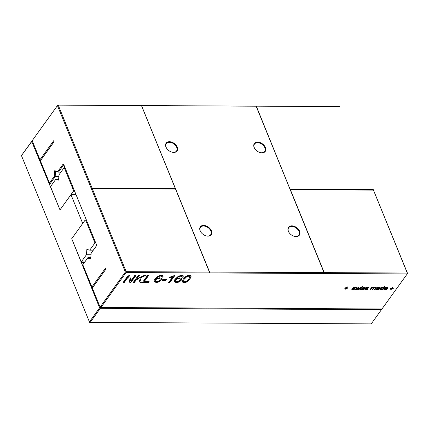 <?xml version="1.0" encoding="UTF-8"?>
<svg xmlns="http://www.w3.org/2000/svg" width="429" height="429" viewBox="0 0 429 429"><rect width="100%" height="100%" fill="white"/><g stroke="black" fill="none" stroke-linecap="round" stroke-linejoin="round"><path stroke-width="0.64" d="M126.105 272.538L407.228 273.911L381.96 308.982L100.359 307.491L100.102 307.11L100.836 307.614L126.105 272.538L126.174 271.659L209.416 272.061L175.525 189.017L92.332 188.733L126.174 271.659L125.37 272.034L126.105 272.538M166.425 279.633L165.83 280.459L162.092 280.443L162.688 279.611L166.425 279.633M169.975 277.107L175.016 275.316L169.804 282.555L168.651 282.55L172.715 276.909L169.358 277.965L169.975 277.107M185.199 276.919L187.151 275.74L189.253 275.386L190.594 275.622L191.13 276.287L189.95 279.022L188.095 281.086L186.143 282.266L184.036 282.625L182.186 281.982L183.333 278.989L185.199 276.919M191.082 276.067L189.811 278.689L187.956 280.754L186.004 281.933L183.902 282.287L182.052 281.649M183.221 275.852L183.167 277.225L182.014 277.22L182.009 276.528L180.925 276.174L179.515 276.383L178.089 277.182L176.571 278.764L179.853 277.831L181.623 278.485L181.338 280.158L180.008 281.408L178.212 282.287L176.308 282.588L174.265 281.773C173.976 281.236 174.271 280.357 175.155 279.129L178.41 276.147L181.585 275.348L183.355 276.072M181.88 276.882L181.875 276.19L182.062 276.619L180.791 275.842L179.381 276.045L177.949 276.844L176.437 278.426L176.571 278.764M379.917 287.221L380.158 287.746L378.759 289.94L378.18 289.934L378.26 289.623L375.927 289.709L376.002 289.157L376.893 288.54L379.386 288.063L379.467 287.698L378.85 287.548L377.011 287.956L377.611 287.494L379.231 287.135L380.185 287.419M379.386 288.063L379.333 287.366L378.716 287.216L377.289 287.709M375.863 289.537L376.002 289.157M376.287 287.35L374.731 289.918L374.152 289.913L375.611 287.805L375.203 287.532L373.713 288.326L372.576 289.907L371.997 289.902L373.268 288.138L373.445 287.677L373.053 287.521L371.943 287.918L370.415 289.897L369.841 289.891L371.777 287.205L372.356 287.21L372.099 287.564L373.498 287.108L374.142 287.602L375.616 287.119L376.303 287.382M373.305 287.328L372.919 287.189M375.611 287.805L375.043 287.199M374.045 287.242L373.911 286.904M365.621 288.937L365.621 289.323L366.168 289.462L367.262 289.071L365.835 288.218L366.784 287.264L368.688 287.414L368.597 287.811L367.948 287.913L367.524 287.494L366.581 287.811L368.007 288.637L367.385 289.457L365.857 289.875L364.977 289.661L364.972 289.039L365.621 288.937L365.621 289.323M364.875 289.409L364.972 289.039M367.948 287.913L367.814 287.274L367.814 287.58L367.39 287.162L366.446 287.473L366.682 288.063M367.262 289.071L367.09 288.513L365.835 288.218M363.331 287.248L365.24 287.392L365.149 287.795L364.5 287.897L364.076 287.478L363.132 287.789L364.339 288.374L364.419 289.012L363.218 289.752L361.529 289.645L361.524 289.023L362.173 288.921L362.173 289.307L362.714 289.446L363.808 289.055L362.387 288.202L362.864 287.505L363.331 287.248L363.454 287.569M363.808 289.055L363.636 288.497L362.387 288.202M362.173 288.921L362.173 289.307M361.427 289.393L361.524 289.023M362.961 287.607L363.229 288.047M364.5 287.897L364.366 287.258L363.937 287.146L362.993 287.457L363.095 287.939M346.911 286.878L347.485 286.878L346.814 287.811L348.107 287.816L347.812 288.229L346.514 288.224L345.844 289.151L345.27 289.151L345.94 288.218L344.648 288.213L344.943 287.8L346.241 287.805L346.911 286.878M354.3 289.393L352.772 289.811L351.893 289.596L351.887 288.974L353.775 289.285L354.139 288.787L352.944 288.417L352.885 287.795L354.161 287.071L355.603 287.35L355.512 287.746L354.863 287.848L354.44 287.43L353.496 287.746L354.922 288.572L354.3 289.393L354.075 289.114M354.863 287.848L354.729 287.21L354.729 287.516L354.306 287.098L353.362 287.409L353.598 288.004M354.177 289.007L354.005 288.449L352.751 288.154M352.536 288.878L352.536 289.259M351.791 289.344L351.887 288.974M361.572 287.157L362.146 287.157L360.21 289.848L359.631 289.843L361.572 287.157M358.092 288.304L358.317 287.762L356.134 289.827L355.55 289.822L356.322 287.13L356.912 287.13L356.215 289.264L358.467 287.14L359.078 287.14L358.279 289.221L360.617 287.151L361.213 287.151L358.086 289.838L357.523 289.832L358.092 288.304M362.816 286.229L361.942 286.636L362.816 286.229M381.043 287.821L382.909 287.157L383.639 287.564L384.529 286.331L385.103 286.336L382.496 289.956L381.917 289.95L382.239 289.511L380.223 289.768L380.014 289.275L381.043 287.821M381.36 289.527L380.089 289.43L380.223 289.768L380.014 289.275M154.065 281.515L154.134 281.676C153.845 281.14 154.14 280.255 155.025 279.032L158.28 276.045L161.454 275.246L163.09 275.756L163.036 277.123L161.883 277.118L161.878 276.426L160.8 276.078L159.384 276.281L157.958 277.086L156.446 278.668L159.722 277.729L161.492 278.389L161.207 280.062L159.878 281.311L158.081 282.191L156.177 282.486L154.097 281.596M161.749 276.785L161.744 276.094L161.931 276.523L160.661 275.74L159.25 275.949L157.818 276.748L156.306 278.33L156.446 278.668M383.891 289.5L384.202 288.583L385.419 287.543L386.899 287.173L387.805 287.553L387.414 288.733L384.684 288.722L384.593 289.334L385.237 289.554L387.097 289.146L386.111 289.757L384.926 289.966L383.912 289.554M387.671 287.221L387.274 288.401L384.545 288.385L384.593 289.334M128.636 276.405L124.367 282.33L123.214 282.325L128.432 275.086L129.671 275.096L130.77 281.054L135.044 275.118L136.197 275.128L130.979 282.362L129.74 282.357L128.502 276.067L124.228 281.998L123.455 281.992M142.482 282.421L147.699 275.182L148.847 275.187L144.23 281.601L149.12 281.622L148.52 282.448L142.482 282.421M139.977 282.411L138.83 278.673L136.218 279.901L134.433 282.384L133.28 282.379L138.497 275.139L139.645 275.145L136.985 278.834L144.777 275.166L146.262 275.177L140.01 278.115L141.334 282.416L139.977 282.411M391.28 289.377L390.706 289.371L391.377 288.444L390.084 288.438L390.379 288.02L391.677 288.031L392.347 287.098L392.921 287.098L392.251 288.031L393.543 288.036L393.248 288.449L391.95 288.444L391.28 289.377L390.948 289.039M407.228 273.911L407.293 273.026L373.455 190.106L290.342 189.586L324.206 272.914L324.227 272.624L407.293 273.026L407.55 273.412L407.228 273.911M209.593 272.061L141.516 105.598L209.593 272.061L324.051 272.619L324.206 272.914M209.567 272.356L209.416 272.061M256.311 106.199L290.117 189.382L256.151 106.161L339.382 106.607L57.776 105.11L57.454 105.614L125.37 272.034L100.102 307.11L92.321 288.036L106.027 269.01L105.609 267.991L91.903 287.017L82.818 264.747L87.639 258.054L90.712 258.837L91.152 253.174L96.364 245.946L96.461 244.691L63.701 164.414L63.02 164.243L57.813 171.471L54.74 170.688L54.295 176.351L49.474 183.044L40.385 160.778L54.092 141.752L53.679 140.728L39.967 159.754L32.186 140.685L57.776 105.11L141.5 105.641L175.391 188.685L92.407 188.406L92.278 188.09L91.87 188.379L92.096 188.154L58.258 105.234L57.454 105.614L32.186 140.685M166.05 279.628L165.691 280.126L162.328 280.11M165.83 280.459L165.691 280.126M174.641 275.311L169.664 282.218L168.892 282.218M169.804 282.555L169.664 282.218M172.715 276.909L172.576 276.576L169.219 277.627M183.086 275.515L183.027 276.887L182.094 276.882M183.167 277.225L183.027 276.887M179.515 276.383L179.381 276.045M181.483 278.153L181.204 279.826L179.874 281.075L178.073 281.955L176.174 282.25L174.126 281.44M380.056 287.098L378.619 289.602L378.249 289.602M380.158 287.746L380.019 287.414M378.759 289.94L378.619 289.602M378.26 289.623L378.137 289.318M377.488 289.489L375.793 289.371M379.247 287.73L379.333 287.366L379.247 287.73M377.509 288.063L377.37 287.73M371.975 287.205L372.099 287.564M376.153 287.012L374.394 289.58M374.731 289.918L374.592 289.58M374.276 287.387L372.238 289.57M372.576 289.907L372.436 289.57M372.351 287.291L370.082 289.559M370.415 289.897L370.281 289.559M365.487 288.604L365.556 289.167M366.736 288.701L366.597 288.368M368.554 287.076L367.943 287.559M368.597 287.811L368.463 287.478M366.409 287.618L366.543 287.956M367.873 288.299L367.16 289.178M366.666 289.768L366.532 289.436L364.843 289.328M365.1 287.06L364.494 287.543M365.149 287.795L365.009 287.462M364.36 287.559L364.366 287.258L364.36 287.559M364.419 288.283L363.706 289.162M363.218 289.752L363.079 289.419L361.39 289.307M362.033 288.588L362.108 289.151M363.283 288.685L363.149 288.352M347.109 286.878L346.814 287.811M347.731 287.816L346.38 287.886L345.511 288.819M347.812 288.229L347.672 287.897M346.514 288.224L346.38 287.886M345.844 289.151L345.71 288.819M345.94 288.218L345.801 287.886L344.884 287.88M353.582 289.704L353.448 289.371L351.759 289.264M352.402 288.54L352.472 289.103M353.652 288.637L353.512 288.304M355.469 287.012L354.858 287.494M355.512 287.746L355.378 287.414M353.324 287.553L353.458 287.891M354.788 288.234L354.166 289.06M361.77 287.157L359.872 289.511M360.21 289.848L360.07 289.511M358.317 287.762L358.183 287.425L355.646 289.489M356.134 289.827L356 289.495M356.676 287.13L356.215 289.264M356.419 288.744L356.279 288.406M358.816 287.14L358.279 289.221L357.647 289.5M358.467 288.765L358.333 288.433M360.687 287.151L358.285 289.216M358.086 289.838L357.952 289.5M362.516 286.642L362.382 286.304M384.727 286.336L382.159 289.618M382.496 289.956L382.357 289.618M380.089 289.43L379.874 288.937M161.352 278.051L161.073 279.724L159.744 280.979L157.942 281.853L156.043 282.153L153.995 281.344M162.956 275.418L162.902 276.791L161.964 276.785M163.036 277.123L162.902 276.791M159.384 276.281L159.25 275.949M387.414 288.733L387.274 288.401M384.684 288.722L384.545 288.385M386.963 288.814L384.786 289.634L383.799 289.264M124.367 282.33L124.228 281.998M129.596 275.096L130.77 281.054M135.816 275.123L130.845 282.03L129.676 282.025M130.979 282.362L130.845 282.03M148.472 275.187L144.09 281.263L144.23 281.601M148.74 281.622L148.386 282.116L142.723 282.089M148.52 282.448L148.386 282.116M138.83 278.673L138.69 278.341L136.084 279.563L134.293 282.046L133.521 282.041M136.218 279.901L136.084 279.563M134.433 282.384L134.293 282.046M139.269 275.139L136.851 278.496L136.985 278.834M145.42 275.171L139.875 277.783L141.195 282.078L139.875 282.073M140.01 278.115L139.875 277.783M141.334 282.416L141.195 282.078M391.377 288.444L391.237 288.106L390.32 288.1M392.546 287.098L392.251 288.031M393.168 288.036L391.816 288.111L391.146 289.039M393.248 288.449L393.109 288.116M391.95 288.444L391.816 288.111M92.332 188.733L91.87 188.379M141.677 105.641L256.134 106.199L324.051 272.619M173.788 152.418A6.719 4.488 35.8 0 0 177.005 146.557A6.719 4.488 35.8 0 0 168.356 141.801A6.719 4.488 35.8 0 0 166.843 148.595A6.719 4.488 35.8 0 0 171.654 152.059A6.719 4.488 35.8 0 0 173.788 152.418M207.952 236.132A6.719 4.488 35.8 0 0 211.17 230.271A6.719 4.488 35.8 0 0 202.515 225.515A6.719 4.488 35.8 0 0 201.008 232.309A6.719 4.488 35.8 0 0 205.818 235.773A6.719 4.488 35.8 0 0 207.952 236.132M296.133 236.561A6.719 4.488 35.8 0 0 299.351 230.7A6.719 4.488 35.8 0 0 290.696 225.944A6.719 4.488 35.8 0 0 289.189 232.738A6.719 4.488 35.8 0 0 293.999 236.207A6.719 4.488 35.8 0 0 296.133 236.561M261.974 152.847A6.719 4.488 35.8 0 0 265.186 146.991A6.719 4.488 35.8 0 0 256.537 142.23A6.719 4.488 35.8 0 0 255.024 149.024A6.719 4.488 35.8 0 0 259.835 152.493A6.719 4.488 35.8 0 0 261.974 152.847M290.117 189.382L372.876 189.554M373.348 189.757L373.455 190.106M324.227 272.624L290.342 189.586M407.55 273.412L373.225 189.538M184.352 278.657L183.462 281.285L184.631 281.794L186.529 281.295L188.803 279.016L189.822 276.775L188.508 275.879L186.62 276.356L184.352 278.657L183.462 281.285M180.352 278.968L178.85 278.319L176.909 278.721L175.461 279.778L175.182 280.604L175.558 281.209M376.598 289.403L376.689 288.61L376.598 289.403L377.107 289.516L379.005 288.588L378.871 288.256L377.043 288.481L376.823 288.942M381.596 287.468L380.775 288.213L380.684 289.285L382.094 289.307L382.899 288.594L383.156 287.821L381.73 287.805L380.684 289.285M383.033 287.516L382.132 287.269M160.221 278.866L158.719 278.223L156.778 278.619L155.336 279.681L155.057 280.507L155.432 281.113M384.979 288.309L387.135 288.315L387.231 287.838L386.465 287.253L385.564 287.446L385.698 287.784L384.979 288.309L385.07 287.746M92.369 187.966L92.407 188.406M92.498 188.283L175.391 188.685M171.562 152.032A6.301 4.21 35.8 0 0 173.472 152.338A6.301 4.21 35.8 0 0 176.534 150.997A6.301 4.21 35.8 0 0 173.879 143.897A6.301 4.21 35.8 0 0 166.307 143.629A6.301 4.21 35.8 0 0 166.902 148.675M205.722 235.746A6.301 4.21 35.8 0 0 207.636 236.047A6.301 4.21 35.8 0 0 210.698 234.711A6.301 4.21 35.8 0 0 208.044 227.611A6.301 4.21 35.8 0 0 200.472 227.343A6.301 4.21 35.8 0 0 201.062 232.389M293.903 236.175A6.301 4.21 35.8 0 0 295.817 236.481A6.301 4.21 35.8 0 0 298.879 235.14A6.301 4.21 35.8 0 0 296.224 228.04A6.301 4.21 35.8 0 0 288.653 227.772A6.301 4.21 35.8 0 0 289.248 232.818M259.743 152.461A6.301 4.21 35.8 0 0 261.652 152.767A6.301 4.21 35.8 0 0 264.714 151.426A6.301 4.21 35.8 0 0 262.06 144.326A6.301 4.21 35.8 0 0 254.488 144.058A6.301 4.21 35.8 0 0 255.083 149.104M290.208 189.253L372.919 189.656M106.011 268.978L92.321 288.036M54.075 141.699L40.428 160.639L39.967 159.754M106.006 268.962L92.364 287.902L91.903 287.017M90.771 258.086L88.074 257.4L82.818 264.747M54.081 141.72L40.385 160.778M90.825 257.411L88.074 257.4L87.639 258.054M54.295 176.351L55.143 176.7L49.936 183.928L49.474 183.044M96.369 245.887L91.152 253.174M58.848 176.716L55.143 176.7L55.555 171.402L54.74 170.688M55.555 171.402L58.43 172.131L57.813 171.471M63.932 164.977L63.02 164.243M63.642 164.902L58.43 172.131L60.913 172.147M189.822 276.775L188.642 276.212L186.76 276.694L186.62 276.356M186.76 276.694L184.486 278.995M175.6 280.116L175.322 280.941L175.697 281.547L176.812 281.756L178.748 281.338L180.169 280.18L180.394 279.07L178.99 278.657L177.043 279.054L175.6 280.116L175.461 279.778M175.182 280.604L175.697 281.547M379.005 288.588L377.177 288.814M155.47 280.019L155.191 280.839L155.566 281.445L156.682 281.66L158.617 281.242L160.038 280.083L160.264 278.973L158.859 278.555L156.912 278.957L155.47 280.019L155.336 279.681M155.057 280.507L155.566 281.445M387.135 288.315L387.231 287.838L386.599 287.591L385.698 287.784M49.936 183.928L52.418 183.944M100.332 308.312L99.598 307.808L89.366 322.013L90.101 322.517L100.332 308.312L381.456 309.679L381.697 308.982M84.776 261.98L81.237 261.963L71.729 238.674L99.598 307.808M81.178 262.666L84.272 262.682M71.729 238.674L82.706 223.439L70.967 194.675L59.99 209.91L31.687 141.382L21.45 155.588L89.618 322.394L371.224 323.89L381.456 309.679M21.45 155.588L32.266 140.884M32.009 140.884L31.687 141.382M50.107 186.524L50.558 186.524M70.967 194.675L76.056 194.696M50.499 186.604L59.996 209.878L73.429 191.232L73.498 190.347L64.205 167.578L58.998 174.812L58.58 180.105L55.706 179.376L50.504 186.62M73.429 191.232L74.646 191.237M73.498 190.347L74.287 190.353M64.205 167.578L64.993 167.583M55.706 179.376L58.639 179.392M86.401 220.034L85.178 220.029L71.745 238.674M84.786 261.963L81.242 261.947L86.454 254.719L91.034 254.74M85.178 220.029L85.661 220.152L94.948 242.921L89.741 250.15L86.867 249.421L86.454 254.719M85.661 220.152L86.449 220.157M94.948 242.921L95.742 242.927M89.741 250.15L93.286 250.171M171.048 277.515L170.914 277.177M190.926 277.349L190.787 277.016M189.95 279.022L189.811 278.689M188.095 281.086L187.956 280.754M186.143 282.266L186.004 281.933M184.036 282.625L183.902 282.287M180.925 276.174L180.791 275.842M178.089 277.182L177.949 276.844M181.338 280.158L181.204 279.826M180.008 281.408L179.874 281.075M178.212 282.287L178.073 281.955M176.308 282.588L176.174 282.25M379.896 288.154L379.756 287.821M379.477 288.733L379.343 288.401M378.925 289.543L378.786 289.21M377.45 289.859L377.311 289.527M376.71 289.929L376.571 289.591M378.85 287.548L378.716 287.216M378.11 287.661L377.976 287.333M376.083 288.041L375.943 287.709M375.203 287.532L375.069 287.199M373.713 288.326L373.573 287.993M373.434 287.644L373.31 287.344M371.943 287.918L371.804 287.586M371.434 288.486L371.294 288.154M367.524 287.494L367.39 287.162M366.908 287.586L366.774 287.269M366.581 287.811L366.446 287.473M367.868 289.028L367.733 288.69M367.385 289.457L367.251 289.125M365.857 289.875L365.723 289.537M364.076 287.478L363.937 287.146M363.132 287.789L362.993 287.457M364.419 289.012L364.28 288.674M363.937 289.441L363.797 289.103M362.408 289.859L362.269 289.521M352.772 289.811L352.638 289.473M354.44 287.43L354.306 287.098M353.823 287.527L353.689 287.205M353.496 287.746L353.362 287.409M354.783 288.964L354.649 288.626M380.898 289.945L380.764 289.613M161.207 280.062L161.073 279.724M159.878 281.311L159.744 280.979M158.081 282.191L157.942 281.853M156.177 282.486L156.043 282.153M160.8 276.078L160.661 275.74M157.958 277.086L157.818 276.748M387.505 288.61L387.366 288.272M386.111 289.757L385.971 289.419M384.926 289.966L384.786 289.634M183.44 281.231L183.322 280.952M188.642 276.212L188.508 275.879M178.99 278.657L178.85 278.319M177.043 279.054L176.909 278.721M377.815 288.733L377.676 288.401M380.909 288.551L380.775 288.213M380.662 289.243L380.544 288.953M382.609 287.569L382.47 287.232M381.73 287.805L381.596 287.473M158.859 278.555L158.719 278.223M156.912 278.957L156.778 278.619M386.599 287.591L386.465 287.253M379.359 287.403L379.493 287.736M375.466 287.36L375.606 287.698M365.438 288.915L365.572 289.253M367.16 288.583L367.294 288.921M367.851 287.328L367.985 287.666M364.398 287.312L364.537 287.65M361.985 288.899L362.124 289.237M363.706 288.567L363.846 288.905M352.354 288.851L352.488 289.189M354.075 288.524L354.209 288.856M354.767 287.264L354.901 287.602M175.241 280.85L175.375 281.183M376.41 289.001L376.549 289.334M155.11 280.754L155.244 281.086M387.108 287.527L387.248 287.864"/></g></svg>
